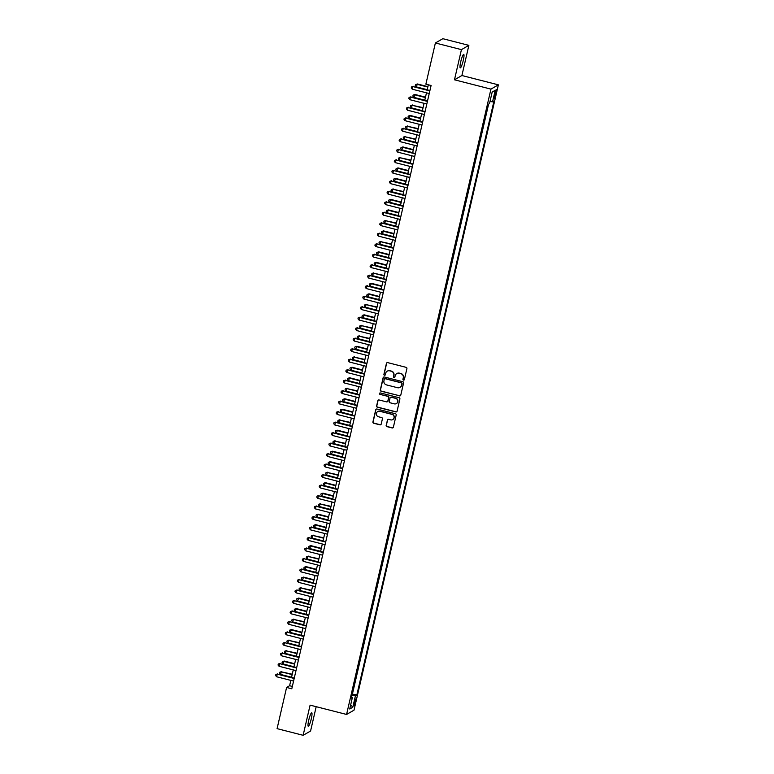 <?xml version="1.0" encoding="UTF-8"?>
<svg xmlns="http://www.w3.org/2000/svg" width="774" height="774" viewBox="0 0 774 774"><rect width="100%" height="100%" fill="white"/><g stroke="black" fill="none" stroke-linecap="round" stroke-linejoin="round"><path stroke-width="1.16" d="M403.496 380.111A0.745 0.735 -119.9 0 0 404.376 379.57L406.901 368.627A1.064 1.045 -119.9 0 0 406.118 367.34L387.706 362.629A1.064 1.045 -119.9 0 0 386.439 363.403L383.914 374.345A0.745 0.735 -119.9 0 0 385.007 375.177A0.745 0.735 -119.9 0 0 385.346 374.713L385.675 373.291A3.415 3.338 -119.9 0 1 389.709 370.833L391.247 371.23A3.415 3.338 -119.9 0 1 393.753 375.361L393.424 376.774A0.745 0.735 -119.9 0 0 394.517 377.606A0.745 0.735 -119.9 0 0 394.856 377.141L395.185 375.729A3.415 3.338 -119.9 0 1 399.22 373.262L400.758 373.658A3.415 3.338 -119.9 0 1 403.273 377.789L402.944 379.202A0.745 0.735 -119.9 0 0 403.496 380.111M396.859 373.542A3.415 3.338 -119.9 0 1 399.423 373.145L400.961 373.542A3.415 3.338 -119.9 0 1 403.467 377.673L403.148 379.086A0.745 0.735 -119.9 0 0 404.125 379.966M387.039 362.687A1.064 1.045 -119.9 0 0 386.642 363.287L384.117 374.229A0.745 0.735 -119.9 0 0 385.104 375.109M387.339 371.114A3.415 3.338 -119.9 0 1 389.912 370.717L391.441 371.114A3.415 3.338 -119.9 0 1 393.956 375.245L393.627 376.657A0.745 0.735 -119.9 0 0 394.614 377.538M311.293 718.775A6.966 1.074 104.3 0 0 311.728 712.767A6.966 1.074 104.3 0 0 308.72 720.255A6.966 1.074 104.3 0 0 308.284 726.273A6.966 1.074 104.3 0 0 311.293 718.775M463.287 60.391A6.966 1.074 104.3 0 0 463.732 54.383A6.966 1.074 104.3 0 0 460.714 61.872A6.966 1.074 104.3 0 0 460.278 67.889A6.966 1.074 104.3 0 0 463.287 60.391M355.45 702.066A3.483 0.542 104.3 0 0 355.663 699.057A3.483 0.542 104.3 0 0 354.163 702.802A3.483 0.542 104.3 0 0 353.941 705.811A3.483 0.542 104.3 0 0 355.45 702.066M386.168 425.332A1.064 1.045 -119.9 0 0 386.961 426.629L392.118 427.945A1.064 1.045 -119.9 0 0 393.386 427.18L396.191 415.019A1.064 1.045 -119.9 0 0 395.408 413.732L376.986 409.03A1.064 1.045 -119.9 0 0 375.729 409.794L372.923 421.946A1.064 1.045 -119.9 0 0 373.707 423.243L379.947 424.839A1.064 1.045 -119.9 0 0 381.214 424.065L382.414 418.869A1.064 1.045 -119.9 0 0 381.63 417.573L378.534 416.78A2.854 2.796 -119.9 0 1 377.741 411.555A2.854 2.796 -119.9 0 1 379.802 411.275L391.925 414.371A2.854 2.796 -119.9 0 1 392.718 419.605A2.854 2.796 -119.9 0 1 390.657 419.876L388.635 419.363A1.064 1.045 -119.9 0 0 387.368 420.137L386.371 425.216A1.064 1.045 -119.9 0 0 387.155 426.513L392.321 427.829A1.064 1.045 -119.9 0 0 392.989 427.78M310.103 705.133L303.137 735.3L277.082 728.644L286.593 687.467L291.798 688.792L431.089 85.498L425.874 84.163L435.385 42.986L461.439 49.633L454.473 79.799L490.948 89.116L346.578 714.45L310.103 705.133M399.519 395.911A1.064 1.045 -119.9 0 0 400.777 395.146L403.583 382.995A1.064 1.045 -119.9 0 0 402.799 381.708L384.388 376.996A1.064 1.045 -119.9 0 0 383.12 377.77L380.315 389.922A1.064 1.045 -119.9 0 0 381.108 391.209L399.723 395.804A1.064 1.045 -119.9 0 0 400.381 395.746M399.887 399.007L397.081 411.158A1.064 1.045 -119.9 0 1 395.824 411.932L377.402 407.23A1.064 1.045 -119.9 0 1 376.619 405.934L377.818 400.738A1.064 1.045 -119.9 0 1 379.086 399.964L386.555 401.87A1.064 1.045 -119.9 0 0 387.813 401.106L388.606 397.652A1.064 1.045 -119.9 0 0 387.822 396.365L380.044 394.382A0.745 0.735 -119.9 0 1 379.841 393.008A0.745 0.735 -119.9 0 1 380.382 392.94L399.103 397.72A1.064 1.045 -119.9 0 1 399.887 399.007M494.944 93.093L494.412 95.405A3.377 0.522 104.3 0 0 494.199 98.317A3.377 0.522 104.3 0 0 495.66 94.689L496.192 92.377A3.377 0.522 104.3 0 0 496.405 89.465A3.377 0.522 104.3 0 0 494.944 93.093M490.948 89.116L498.379 84.84L354.008 710.174L346.578 714.45M351.967 694.065L356.862 694.888L493.967 101.026L492.554 101.839L489.981 101.52M356.862 694.888L355.459 695.691L352.789 707.233L349.732 708.994L352.402 697.451L350.99 698.264L488.094 104.403L489.507 103.6L492.167 92.058L495.225 90.297L492.554 101.839M352.489 693.765L488.617 104.103M454.473 79.799L461.904 75.523L468.87 45.356L461.439 49.633M468.87 45.356L442.815 38.7L435.385 42.986M303.137 735.3L310.577 731.014L316.189 706.691M461.904 75.523L498.379 84.84M290.84 680.394L289.602 685.725L286.593 687.467M428.341 84.792L427.18 89.813M426.484 92.832L424.762 100.31M424.065 103.319L422.343 110.798M421.646 113.817L419.914 121.286M419.218 124.304L417.496 131.783M416.799 134.802L415.077 142.271M414.38 145.289L412.648 152.768M411.952 155.787L410.23 163.256M409.533 166.275L407.801 173.753M407.105 176.772L405.382 184.241M404.686 187.26L402.964 194.738M402.267 197.757L400.535 205.226M399.839 208.245L398.117 215.723M397.42 218.732L395.698 226.211M395.001 229.23L393.269 236.709M392.573 239.717L390.851 247.196M390.154 250.215L388.422 257.684M387.726 260.703L386.003 268.181M385.307 271.2L383.585 278.669M382.888 281.688L381.156 289.166M380.46 292.185L378.738 299.654M378.041 302.673L376.319 310.151M375.622 313.17L373.89 320.639M373.194 323.658L371.472 331.137M370.775 334.155L369.053 341.624M368.356 344.643L366.624 352.122M365.928 355.131L364.206 362.609M363.509 365.628L361.777 373.107M361.081 376.116L359.359 383.594M358.662 386.613L356.94 394.082M356.243 397.101L354.511 404.579M353.815 407.598L352.093 415.067M351.396 418.086L349.674 425.565M348.977 428.583L347.245 436.052M346.549 439.071L344.827 446.55M344.13 449.568L342.408 457.037M341.711 460.056L339.979 467.535M339.283 470.553L337.561 478.022M336.864 481.041L335.132 488.52M334.436 491.529L332.714 499.007M332.017 502.026L330.295 509.505M329.598 512.514L327.866 519.993M327.17 523.011L325.448 530.48M324.751 533.499L323.029 540.978M322.332 543.996L320.6 551.465M319.904 554.484L318.182 561.963M317.485 564.981L315.753 572.45M315.057 575.469L313.335 582.948M312.638 585.966L310.916 593.435M310.219 596.454L308.487 603.933M307.791 606.951L306.069 614.421M305.372 617.439L303.65 624.918M302.953 627.927L301.221 635.406M300.525 638.424L298.803 645.903M298.106 648.912L296.384 656.391M295.687 659.409L293.956 666.878M293.259 669.897L291.537 677.376M292.349 686.432L289.602 685.725M352.402 697.451L351.299 696.948M351.696 695.236L355.459 695.691M492.148 92.154L495.225 90.297M352.789 707.233L350.719 704.746M383.72 377.054A1.064 1.045 -119.9 0 0 383.324 377.654L380.518 389.806A1.064 1.045 -119.9 0 0 381.301 391.093L399.723 395.804M401.89 383.759A0.745 0.735 -119.9 0 0 401.338 382.859L385.181 378.728A0.745 0.735 -119.9 0 0 384.291 379.27L383.952 380.76A3.415 3.338 -119.9 0 0 386.468 384.891L397.507 387.716A3.415 3.338 -119.9 0 0 401.542 385.259L402.093 383.643A0.745 0.735 -119.9 0 0 401.542 382.743L401.338 382.859M384.746 378.757A0.745 0.735 -119.9 0 1 385.375 378.612L401.542 382.743M400.081 387.319A3.415 3.338 -119.9 0 0 401.745 385.142L401.542 385.259M402.093 383.643L401.745 385.142M378.418 400.023A1.064 1.045 -119.9 0 0 378.022 400.622L376.822 405.818A1.064 1.045 -119.9 0 0 377.606 407.114L396.017 411.816A1.064 1.045 -119.9 0 0 396.685 411.758M387.416 401.706A1.064 1.045 -119.9 0 0 388.016 400.99L388.809 397.536A1.064 1.045 -119.9 0 0 388.026 396.249L380.044 394.382M379.947 392.96A0.745 0.735 -119.9 0 0 380.247 394.266M394.295 403.854A2.854 2.796 -119.9 0 0 397.71 400.719A2.854 2.796 -119.9 0 0 395.572 398.339L391.305 397.256A1.064 1.045 -119.9 0 0 390.038 398.02L389.245 401.474A1.064 1.045 -119.9 0 0 390.028 402.761L394.295 403.854M396.462 403.515A2.854 2.796 -119.9 0 0 395.775 398.223L395.572 398.339M390.638 397.304A1.064 1.045 -119.9 0 1 391.499 397.139L395.775 398.223M387.968 419.421A1.064 1.045 -119.9 0 0 387.571 420.021L386.371 425.216M392.815 419.547A2.854 2.796 -119.9 0 0 392.128 414.254L391.925 414.371M377.847 411.497A2.854 2.796 -119.9 0 1 380.005 411.158L392.128 414.254M376.328 409.078A1.064 1.045 -119.9 0 0 375.932 409.678L373.126 421.83A1.064 1.045 -119.9 0 0 373.91 423.126L380.15 424.723A1.064 1.045 -119.9 0 0 380.818 424.665M427.916 86.659L417.418 83.979L416.306 86.891L427.219 89.678M427.819 87.056L416.915 84.269L415.532 84.618L417.418 83.979M416.306 86.891L415.29 85.672L415.532 84.618M429.928 90.51L412.9 86.582L429.831 90.906M412.29 89.204L411.265 87.984L411.507 86.94L412.9 86.582L412.29 89.204L429.231 93.528M411.507 86.94L413.393 86.291M425.487 97.147L414.999 94.467L413.887 97.379L424.791 100.165M425.4 97.543L414.496 94.757L413.103 95.115L414.999 94.467M413.887 97.379L412.861 96.16L413.103 95.115M423.068 107.644L412.068 105.254L411.468 107.876L422.372 110.663M422.981 108.041L412.068 105.254L410.684 105.603L412.571 104.964M411.468 107.876L410.443 106.657L410.684 105.603M420.65 118.132L410.152 115.452L409.04 118.364L419.953 121.15M420.553 118.528L409.649 115.742L408.266 116.1L410.152 115.452M409.04 118.364L408.024 117.145L408.266 116.1M418.221 128.629L407.221 126.239L406.621 128.861L417.525 131.648M418.134 129.026L407.221 126.239L405.837 126.588L407.724 125.949M406.621 128.861L405.595 127.642L405.837 126.588M427.5 101.007L410.472 97.069L427.412 101.404M409.872 99.701L408.846 98.472L409.088 97.427L410.472 97.069L409.872 99.701L426.803 104.026M409.088 97.427L410.975 96.789M425.081 111.495L408.053 107.567L424.994 111.891M407.443 110.189L406.427 108.97L406.669 107.925L408.053 107.567L407.443 110.189L424.384 114.513M406.669 107.925L408.556 107.276M422.662 121.992L405.624 118.054L422.565 122.389M405.025 120.676L403.999 119.457L404.241 118.412L405.624 118.054L405.025 120.676L421.965 125.011M404.241 118.412L406.127 117.764M420.234 132.48L403.206 128.552L420.147 132.876M402.596 131.174L401.58 129.955L401.822 128.9L403.206 128.552L402.596 131.174L419.537 135.498M401.822 128.9L403.709 128.261M415.802 139.117L404.802 136.727L404.202 139.349L415.106 142.135M415.706 139.513L404.802 136.727L403.418 137.085L405.305 136.437M404.202 139.349L403.177 138.13L403.418 137.085M417.815 142.977L400.787 139.039L417.728 143.374M400.177 141.661L399.152 140.442L399.394 139.397L400.787 139.039L400.177 141.661L417.118 145.996M399.394 139.397L401.29 138.749M413.374 149.614L402.886 146.934L401.774 149.846L412.677 152.633M413.287 150.001L402.383 147.224L401 147.573L402.886 146.934M401.774 149.846L400.748 148.627L401 147.573M415.396 153.465L398.358 149.537L415.299 153.862M397.759 152.159L396.733 150.94L396.975 149.885L398.358 149.537L397.759 152.159L414.7 156.483M396.975 149.885L398.862 149.247M410.955 160.102L399.955 157.712L399.355 160.334L410.259 163.12M410.868 160.499L399.955 157.712L398.571 158.07L400.458 157.422M399.355 160.334L398.329 159.115L398.571 158.07M412.968 163.962L395.94 160.025L412.881 164.349M395.33 162.646L394.314 161.427L394.556 160.382L395.94 160.025L395.33 162.646L412.271 166.981M394.556 160.382L396.443 159.734M408.537 170.599L398.039 167.919L396.927 170.831L407.84 173.618M408.44 170.986L397.536 168.2L396.153 168.558L398.039 167.919M396.927 170.831L395.911 169.603L396.153 168.558M410.549 174.45L393.521 170.522L410.452 174.847M392.911 173.144L391.886 171.925L392.128 170.87L393.521 170.522L392.911 173.144L409.852 177.469M392.128 170.87L394.014 170.232M406.108 181.087L395.62 178.407L394.508 181.319L405.412 184.106M406.021 181.484L395.117 178.697L393.724 179.055L395.62 178.407M394.508 181.319L393.482 180.1L393.724 179.055M408.13 184.947L391.093 181.01L408.033 185.334M390.493 183.632L389.467 182.412L389.709 181.368L391.093 181.01L390.493 183.632L407.434 187.966M389.709 181.368L391.596 180.719M403.689 191.584L392.689 189.185L392.089 191.807L402.993 194.593M403.602 191.971L392.689 189.185L391.305 189.543L393.192 188.895M392.089 191.807L391.063 190.588L391.305 189.543M405.702 195.435L388.674 191.507L405.615 195.832M388.064 194.129L387.048 192.91L387.29 191.855L388.674 191.507L388.064 194.129L405.005 198.454M387.29 191.855L389.177 191.217M401.271 202.072L390.773 199.392L389.661 202.304L400.574 205.091M401.174 202.469L390.27 199.682L388.887 200.031L390.773 199.392M389.661 202.304L388.645 201.085L388.887 200.031M403.283 205.932L386.245 201.995L403.186 206.319M385.646 204.617L384.62 203.398L384.862 202.353L386.245 201.995L385.646 204.617L402.586 208.941M384.862 202.353L386.748 201.704M398.842 212.56L388.345 209.88L387.242 212.792L398.146 215.578M398.755 212.956L387.851 210.17L386.458 210.528L388.345 209.88M387.242 212.792L386.216 211.573L386.458 210.528M400.855 216.42L383.827 212.492L400.768 216.817M383.227 215.114L382.201 213.895L382.443 212.84L383.827 212.492L383.227 215.114L400.158 219.439M382.443 212.84L384.33 212.202M396.423 223.057L385.423 220.667L384.823 223.289L395.727 226.076M396.327 223.454L385.423 220.667L384.039 221.016L385.926 220.377M384.823 223.289L383.798 222.07L384.039 221.016M398.436 226.908L381.408 222.98L398.349 227.304M380.798 225.602L379.773 224.383L380.024 223.338L381.408 222.98L380.798 225.602L397.739 229.926M380.024 223.338L381.911 222.689M394.005 233.545L383.507 230.865L382.395 233.777L393.308 236.563M393.908 233.942L383.004 231.155L381.621 231.513L383.507 230.865M382.395 233.777L381.379 232.558L381.621 231.513M396.017 237.405L378.979 233.467L395.92 237.802M378.38 236.099L377.354 234.88L377.596 233.825L378.979 233.467L378.38 236.099L395.321 240.424M377.596 233.825L379.483 233.187M391.576 244.042L380.576 241.652L379.976 244.274L390.88 247.061M391.489 244.439L380.576 241.652L379.192 242.001L381.079 241.362M379.976 244.274L378.95 243.055L379.192 242.001M393.589 247.893L376.561 243.965L393.502 248.29M375.951 246.587L374.935 245.368L375.177 244.323L376.561 243.965L375.951 246.587L392.892 250.911M375.177 244.323L377.064 243.675M389.158 254.53L378.66 251.85L377.548 254.762L388.461 257.548M389.061 254.927L378.157 252.14L376.774 252.498L378.66 251.85M377.548 254.762L376.532 253.543L376.774 252.498M391.17 258.39L374.142 254.453L391.083 258.787M373.532 257.074L372.507 255.855L372.749 254.81L374.142 254.453L373.532 257.074L390.473 261.409M372.749 254.81L374.645 254.162M386.729 265.027L376.241 262.347L375.129 265.259L386.033 268.046M386.642 265.424L375.738 262.638L374.345 262.986L376.241 262.347M375.129 265.259L374.103 264.04L374.345 262.986M388.751 268.878L371.714 264.95L388.654 269.275M371.114 267.572L370.088 266.353L370.33 265.298L371.714 264.95L371.114 267.572L388.055 271.897M370.33 265.298L372.217 264.66M384.31 275.515L373.31 273.125L372.71 275.747L383.614 278.534M384.223 275.912L373.31 273.125L371.926 273.483L373.813 272.835M372.71 275.747L371.684 274.528L371.926 273.483M386.323 279.375L369.295 275.438L386.236 279.772M368.685 278.059L367.669 276.84L367.911 275.796L369.295 275.438L368.685 278.059L385.626 282.394M367.911 275.796L369.798 275.147M381.892 286.012L371.394 283.332L370.282 286.245L381.195 289.031M381.795 286.399L370.891 283.623L369.508 283.971L371.394 283.332M370.282 286.245L369.266 285.026L369.508 283.971M383.904 289.863L366.876 285.935L383.807 290.26M366.266 288.557L365.241 287.338L365.483 286.283L366.876 285.935L366.266 288.557L383.207 292.882M365.483 286.283L367.369 285.645M379.463 296.5L368.975 293.82L367.863 296.732L378.767 299.519M379.376 296.897L368.472 294.11L367.079 294.468L368.975 293.82M367.863 296.732L366.837 295.513L367.079 294.468M381.476 300.36L364.448 296.423L381.389 300.747M363.848 299.045L362.822 297.826L363.064 296.781L364.448 296.423L363.848 299.045L380.779 303.379M363.064 296.781L364.951 296.132M377.044 306.997L366.044 304.598L365.444 307.23L376.348 310.016M376.957 307.384L366.044 304.598L364.66 304.956L366.547 304.317M365.444 307.23L364.419 306.001L364.66 304.956M379.057 310.848L362.029 306.92L378.97 311.245M361.419 309.542L360.403 308.323L360.645 307.268L362.029 306.92L361.419 309.542L378.36 313.867M360.645 307.268L362.532 306.63M374.626 317.485L364.128 314.805L363.016 317.717L373.929 320.504M374.529 317.882L363.625 315.095L362.242 315.453L364.128 314.805M363.016 317.717L362 316.498L362.242 315.453M376.638 321.345L359.6 317.408L376.541 321.732M359.001 320.03L357.975 318.811L358.217 317.766L359.6 317.408L359.001 320.03L375.941 324.364M358.217 317.766L360.103 317.117M372.197 327.983L361.197 325.583L360.597 328.205L371.501 330.991M372.11 328.369L361.197 325.583L359.813 325.941L361.7 325.293M360.597 328.205L359.571 326.986L359.813 325.941M374.21 331.833L357.182 327.905L374.123 332.23M356.572 330.527L355.556 329.308L355.798 328.253L357.182 327.905L356.572 330.527L373.513 334.852M355.798 328.253L357.685 327.615M369.779 338.47L358.778 336.08L358.178 338.702L369.082 341.489M369.682 338.867L358.778 336.08L357.394 336.429L359.281 335.79M358.178 338.702L357.153 337.483L357.394 336.429M371.791 342.331L354.763 338.393L371.704 342.718M354.153 341.015L353.128 339.796L353.37 338.751L354.763 338.393L354.153 341.015L371.094 345.339M353.37 338.751L355.266 338.103M367.35 348.958L356.862 346.278L355.75 349.19L366.653 351.977M367.263 349.355L356.359 346.568L354.976 346.926L356.862 346.278M355.75 349.19L354.724 347.971L354.976 346.926M364.931 359.455L353.931 357.066L353.331 359.687L364.235 362.474M364.844 359.852L353.931 357.066L352.547 357.414L354.434 356.775M353.331 359.687L352.305 358.468L352.547 357.414M362.513 369.943L352.015 367.263L350.903 370.175L361.816 372.962M362.416 370.34L351.512 367.553L350.129 367.911L352.015 367.263M350.903 370.175L349.887 368.956L350.129 367.911M369.372 352.818L352.334 348.89L369.275 353.215M351.735 351.512L350.709 350.293L350.951 349.238L352.334 348.89L351.735 351.512L368.676 355.837M350.951 349.238L352.838 348.6M366.944 363.306L349.916 359.378L366.857 363.703M349.306 362L348.29 360.781L348.532 359.736L349.916 359.378L349.306 362L366.247 366.325M348.532 359.736L350.419 359.088M364.525 373.803L347.497 369.866L364.438 374.2M346.887 372.497L345.862 371.278L346.104 370.224L347.497 369.866L346.887 372.497L363.828 376.822M346.104 370.224L348 369.585M360.084 380.44L349.596 377.76L348.484 380.673L359.388 383.459M359.997 380.837L349.093 378.051L347.7 378.399L349.596 377.76M348.484 380.673L347.458 379.454L347.7 378.399M362.106 384.291L345.069 380.363L362.009 384.688M344.469 382.985L343.443 381.766L343.685 380.721L345.069 380.363L344.469 382.985L361.41 387.31M343.685 380.721L345.572 380.073M357.665 390.928L346.665 388.538L346.065 391.16L356.969 393.947M357.578 391.325L346.665 388.538L345.281 388.896L347.168 388.248M346.065 391.16L345.04 389.941L345.281 388.896M359.678 394.788L342.65 390.851L359.591 395.185M342.04 393.473L341.024 392.254L341.266 391.209L342.65 390.851L342.04 393.473L358.981 397.807M341.266 391.209L343.153 390.56M355.247 401.425L344.749 398.745L343.637 401.658L354.55 404.444M355.15 401.822L344.246 399.036L342.863 399.384L344.749 398.745M343.637 401.658L342.621 400.439L342.863 399.384M357.259 405.276L340.221 401.348L357.162 405.673M339.622 403.97L338.596 402.751L338.838 401.696L340.221 401.348L339.622 403.97L356.562 408.295M338.838 401.696L340.724 401.058M352.818 411.913L342.321 409.233L341.218 412.145L352.122 414.932M352.731 412.31L341.827 409.523L340.434 409.881L342.321 409.233M341.218 412.145L340.192 410.926L340.434 409.881M354.831 415.773L337.803 411.836L354.744 416.17M337.203 414.458L336.177 413.239L336.419 412.194L337.803 411.836L337.203 414.458L354.134 418.792M336.419 412.194L338.306 411.545M350.399 422.411L339.399 420.021L338.799 422.643L349.703 425.429M350.303 422.798L339.399 420.021L338.015 420.369L339.902 419.731M338.799 422.643L337.774 421.424L338.015 420.369M352.412 426.261L335.384 422.333L352.325 426.658M334.774 424.955L333.749 423.736L334 422.681L335.384 422.333L334.774 424.955L351.715 429.28M334 422.681L335.887 422.043M347.981 432.898L337.483 430.218L336.371 433.13L347.284 435.917M347.884 433.295L336.98 430.508L335.597 430.866L337.483 430.218M336.371 433.13L335.355 431.911L335.597 430.866M349.993 436.759L332.955 432.821L349.896 437.146M332.356 435.443L331.33 434.224L331.572 433.179L332.955 432.821L332.356 435.443L349.297 439.777M331.572 433.179L333.459 432.531M345.552 443.396L334.552 440.996L333.952 443.628L344.856 446.414M345.465 443.783L334.552 440.996L333.168 441.354L335.055 440.716M333.952 443.628L332.926 442.399L333.168 441.354M347.565 447.246L330.537 443.318L347.478 447.643M329.927 445.94L328.911 444.721L329.153 443.666L330.537 443.318L329.927 445.94L346.868 450.265M329.153 443.666L331.04 443.028M343.134 453.883L332.636 451.203L331.524 454.115L342.437 456.902M343.037 454.28L332.133 451.494L330.75 451.852L332.636 451.203M331.524 454.115L330.508 452.896L330.75 451.852M345.146 457.744L328.118 453.806L345.059 458.131M327.508 456.428L326.483 455.209L326.725 454.164L328.118 453.806L327.508 456.428L344.449 460.762M326.725 454.164L328.621 453.516M340.705 464.381L330.217 461.691L329.105 464.603L340.009 467.39M340.618 464.768L329.714 461.981L328.321 462.339L330.217 461.691M329.105 464.603L328.079 463.384L328.321 462.339M342.727 468.231L325.69 464.303L342.63 468.628M325.09 466.925L324.064 465.706L324.306 464.652L325.69 464.303L325.09 466.925L342.031 471.25M324.306 464.652L326.193 464.013M338.286 474.868L327.286 472.479L326.686 475.101L337.59 477.887M338.199 475.265L327.286 472.479L325.902 472.827L327.789 472.188M326.686 475.101L325.661 473.882L325.902 472.827M340.299 478.729L323.271 474.791L340.212 479.116M322.661 477.413L321.645 476.194L321.887 475.149L323.271 474.791L322.661 477.413L339.602 481.738M321.887 475.149L323.774 474.501M335.868 485.356L325.37 482.676L324.258 485.588L335.171 488.375M335.771 485.753L324.867 482.966L323.484 483.324L325.37 482.676M324.258 485.588L323.242 484.369L323.484 483.324M337.88 489.216L320.852 485.288L337.783 489.613M320.243 487.91L319.217 486.691L319.459 485.637L320.852 485.288L320.243 487.91L337.183 492.235M319.459 485.637L321.345 484.998M333.439 495.853L322.952 493.173L321.839 496.086L332.743 498.872M333.352 496.25L322.448 493.464L321.055 493.812L322.952 493.173M321.839 496.086L320.813 494.867L321.055 493.812M335.452 499.704L318.424 495.776L335.365 500.101M317.824 498.398L316.798 497.179L317.04 496.134L318.424 495.776L317.824 498.398L334.755 502.723M317.04 496.134L318.927 495.486M331.02 506.341L320.02 503.951L319.42 506.573L330.324 509.36M330.933 506.738L320.02 503.951L318.636 504.309L320.523 503.661M319.42 506.573L318.395 505.354L318.636 504.309M333.033 510.201L316.005 506.264L332.946 510.598M315.395 508.895L314.379 507.676L314.621 506.622L316.005 506.264L315.395 508.895L332.336 513.22M314.621 506.622L316.508 505.983M328.602 516.839L318.104 514.159L316.992 517.071L327.905 519.857M328.505 517.235L317.601 514.449L316.218 514.797L318.104 514.159M316.992 517.071L315.976 515.852L316.218 514.797M330.614 520.689L313.576 516.761L330.517 521.086M312.977 519.383L311.951 518.164L312.193 517.119L313.576 516.761L312.977 519.383L329.918 523.708M312.193 517.119L314.08 516.471M326.173 527.326L315.676 524.646L314.573 527.558L325.477 530.345M326.086 527.723L315.182 524.936L313.789 525.294L315.676 524.646M314.573 527.558L313.547 526.339L313.789 525.294M328.186 531.187L311.158 527.249L328.099 531.583M310.548 529.88L309.532 528.652L309.774 527.607L311.158 527.249L310.548 529.88L327.489 534.205M309.774 527.607L311.661 526.959M323.755 537.824L312.754 535.434L312.154 538.056L323.058 540.842M323.658 538.22L312.754 535.434L311.371 535.782L313.257 535.144M312.154 538.056L311.129 536.837L311.371 535.782M325.767 541.674L308.739 537.746L325.68 542.071M308.129 540.368L307.104 539.149L307.346 538.094L308.739 537.746L308.129 540.368L325.07 544.693M307.346 538.094L309.242 537.456M321.326 548.311L310.838 545.631L309.726 548.543L320.63 551.33M321.239 548.708L310.335 545.922L308.952 546.28L310.838 545.631M309.726 548.543L308.71 547.324L308.952 546.28M323.348 552.172L306.311 548.234L323.251 552.568M305.711 550.856L304.685 549.637L304.927 548.592L306.311 548.234L305.711 550.856L322.652 555.19M304.927 548.592L306.814 547.944M318.907 558.809L307.907 556.419L307.307 559.041L318.211 561.827M318.82 559.196L307.907 556.419L306.523 556.767L308.41 556.129M307.307 559.041L306.281 557.822L306.523 556.767M320.92 562.659L303.892 558.731L320.833 563.056M303.282 561.353L302.266 560.134L302.508 559.08L303.892 558.731L303.282 561.353L320.223 565.678M302.508 559.08L304.395 558.441M316.489 569.296L305.991 566.616L304.879 569.529L315.792 572.315M316.392 569.693L305.488 566.907L304.105 567.265L305.991 566.616M304.879 569.529L303.863 568.309L304.105 567.265M318.501 573.157L301.473 569.219L318.414 573.544M300.863 571.841L299.838 570.622L300.08 569.577L301.473 569.219L300.863 571.841L317.804 576.175M300.08 569.577L301.976 568.929M314.06 579.794L303.572 577.114L302.46 580.026L313.364 582.812M313.973 580.181L303.069 577.394L301.676 577.752L303.572 577.114M302.46 580.026L301.434 578.797L301.676 577.752M316.082 583.644L299.045 579.716L315.986 584.041M298.445 582.338L297.419 581.119L297.661 580.065L299.045 579.716L298.445 582.338L315.386 586.663M297.661 580.065L299.548 579.426M311.641 590.281L300.641 587.892L300.041 590.514L310.945 593.3M311.554 590.678L300.641 587.892L299.257 588.25L301.144 587.601M300.041 590.514L299.016 589.295L299.257 588.25M313.654 594.142L296.626 590.204L313.567 594.529M296.016 592.826L295 591.607L295.242 590.562L296.626 590.204L296.016 592.826L312.957 597.16M295.242 590.562L297.129 589.914M309.223 600.779L298.725 598.089L297.613 601.001L308.526 603.788M309.126 601.166L298.222 598.379L296.839 598.737L298.725 598.089M297.613 601.001L296.597 599.782L296.839 598.737M311.235 604.629L294.197 600.701L311.138 605.026M293.598 603.323L292.572 602.104L292.814 601.05L294.197 600.701L293.598 603.323L310.538 607.648M292.814 601.05L294.701 600.411M306.794 611.266L296.297 608.587L295.194 611.499L306.098 614.285M306.707 611.663L295.803 608.877L294.41 609.225L296.297 608.587M295.194 611.499L294.168 610.28L294.41 609.225M308.807 615.127L291.779 611.189L308.72 615.514M291.179 613.811L290.153 612.592L290.395 611.547L291.779 611.189L291.179 613.811L308.11 618.136M290.395 611.547L292.282 610.899M304.376 621.754L293.375 619.364L292.775 621.986L303.679 624.773M304.288 622.151L293.375 619.364L291.992 619.722L293.878 619.074M292.775 621.986L291.75 620.767L291.992 619.722M306.388 625.615L289.36 621.686L306.301 626.011M288.75 624.308L287.725 623.089L287.976 622.035L289.36 621.686L288.75 624.308L305.691 628.633M287.976 622.035L289.863 621.396M301.957 632.252L291.459 629.572L290.347 632.484L301.26 635.27M301.86 632.648L290.956 629.862L289.573 630.21L291.459 629.572M290.347 632.484L289.331 631.265L289.573 630.21M303.969 636.102L286.931 632.174L303.872 636.499M286.332 634.796L285.306 633.577L285.548 632.532L286.931 632.174L286.332 634.796L303.273 639.121M285.548 632.532L287.435 631.884M299.528 642.739L288.528 640.35L287.928 642.971L298.832 645.758M299.441 643.136L288.528 640.35L287.144 640.708L289.031 640.059M287.928 642.971L286.902 641.752L287.144 640.708M301.541 646.6L284.513 642.662L301.454 646.996M283.903 645.293L282.887 644.074L283.129 643.02L284.513 642.662L283.903 645.293L300.844 649.618M283.129 643.02L285.016 642.381M297.11 653.237L286.109 650.847L285.509 653.469L296.413 656.255M297.013 653.633L286.109 650.847L284.726 651.195L286.612 650.557M285.509 653.469L284.484 652.25L284.726 651.195M299.122 657.087L282.094 653.159L299.035 657.484M281.484 655.781L280.459 654.562L280.701 653.517L282.094 653.159L281.484 655.781L298.425 660.106M280.701 653.517L282.597 652.869M294.681 663.724L284.193 661.044L283.081 663.957L293.985 666.743M294.594 664.121L283.69 661.335L282.297 661.693L284.193 661.044M283.081 663.957L282.055 662.738L282.297 661.693M296.703 667.585L279.666 663.647L296.606 667.981M279.066 666.279L278.04 665.05L278.282 664.005L279.666 663.647L279.066 666.279L296.007 670.603M278.282 664.005L280.169 663.357M292.262 674.222L281.262 671.832L280.662 674.454L291.566 677.24M292.175 674.618L281.262 671.832L279.878 672.18L281.765 671.542M280.662 674.454L279.637 673.235L279.878 672.18M294.275 678.072L277.247 674.144L294.188 678.469M276.637 676.766L275.621 675.547L275.863 674.493L277.247 674.144L276.637 676.766L293.578 681.091M275.863 674.493L277.75 673.854M495.186 92.125L496.192 92.377M494.634 94.428L495.66 94.689"/></g></svg>

